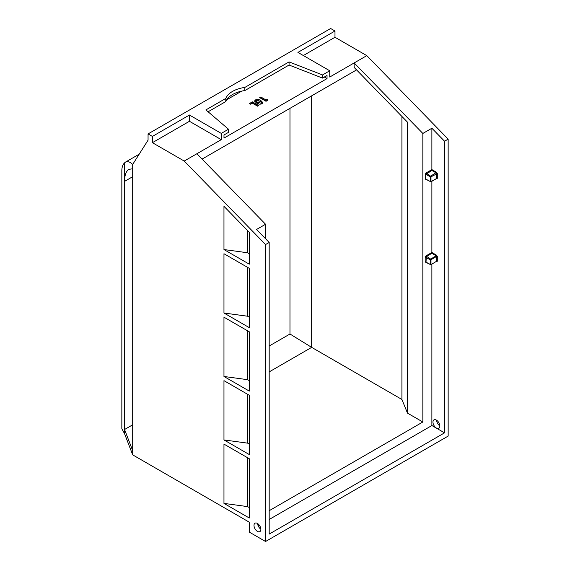 <?xml version="1.0" encoding="UTF-8"?>
<svg xmlns="http://www.w3.org/2000/svg" width="570" height="570" viewBox="0 0 570 570"><rect width="100%" height="100%" fill="white"/><g stroke="black" fill="none" stroke-linecap="round" stroke-linejoin="round"><path stroke-width="0.85" d="M266.097 100.035L260.825 96.993L259.692 97.648L266.019 101.303L267.772 100.284L267.394 99.287L266.097 100.035L266.097 101.082L267.451 100.477M262.856 102.992L262.856 102.322L262.1 103.747C260.084 104.474 258.253 104.253 256.607 103.077L254.576 100.997L255.417 99.928C257.405 99.187 259.215 99.401 260.846 100.562L262.913 102.664M324.323 77.035L327.03 78.596L223.989 138.09L223.989 134.962L228.506 132.354L228.506 129.219L221.274 133.394L189.454 115.026L189.454 121.289L221.274 139.657L196.871 153.75L265.563 224.259L256.529 229.475L269.183 242.464L265.563 244.551L265.563 541.5L249.297 532.109L249.297 522.191L132.689 454.867L132.689 164.431L148.058 140.177L148.058 133.914L152.397 136.422L152.397 142.685L184.217 161.053L265.563 244.551M241.73 91.107L226.739 99.764M252.389 103.177L250.608 104.203L249.468 103.548L252.389 101.859L258.716 105.514L257.583 106.17L252.389 103.177M254.74 101.538L256.671 100.52M258.431 100.598L260.846 101.602L262.856 103.362M261.288 103.676L260.939 104.153L260.939 103.106L257.74 102.422L256.3 101.232L256.557 100.576L259.699 101.211C260.982 101.745 261.402 102.379 260.939 103.106L261.288 102.629L261.288 103.676M259.036 104.103L256.3 102.272L256.557 101.624M256.3 102.272L256.557 100.576M257.74 102.422L257.74 103.469M132.689 424.807L124.559 429.509L124.559 433.684L121.845 428.775L121.845 170.694A19.173 11.072 -120 0 1 124.559 162.863L125.5 162.094C127.502 161.039 129.903 161.816 132.689 164.431M132.689 450.692L124.559 429.509L124.559 162.863M124.559 433.684L132.689 454.867M132.689 176.693L124.559 181.388C124.623 175.154 126.077 171.142 128.927 169.354L132.689 168.763M257.433 531.375A4.859 2.807 -120 0 0 259.863 531.618A4.859 2.807 -120 0 0 259.863 526.01A4.859 2.807 -120 0 0 255.004 523.203A4.859 2.807 -120 0 0 254.256 527.093A4.859 2.807 -120 0 0 257.433 531.375M223.967 249.553L223.967 206.34L249.297 232.332L249.297 264.174L223.967 249.553L247.615 252.767L249.297 253.736M223.967 444.108L249.297 458.729L249.297 518.016L223.967 503.396L223.967 444.108M223.967 380.646L249.297 395.274L249.297 454.554L223.967 439.933L223.967 380.646M223.967 317.191L249.297 331.811L249.297 391.098L223.967 376.478L223.967 317.191M223.967 253.728L249.297 268.349L249.297 327.636L223.967 313.016L223.967 253.728M436.591 420.225A4.859 2.807 -120 0 0 439.833 425.847M148.058 133.914L330.65 28.5L334.989 31.008L297.925 52.404L329.745 70.773L322.513 74.948L289.068 61.902L244.844 87.431A25.565 14.763 0 0 0 225.791 98.432L205.905 109.91L228.506 129.219M265.563 541.5L448.155 436.086L448.155 139.137L366.802 55.639L334.989 37.271L334.989 31.008M257.619 523.559A4.859 2.807 -120 0 0 260.861 529.174M247.615 252.767L247.615 230.608M448.155 139.137L444.543 141.225L444.543 432.844L269.183 534.09L269.183 242.464M196.871 153.75L184.217 161.053M189.454 121.289L152.397 142.685M189.454 115.026L152.397 136.422M247.615 457.76L247.615 506.609L223.967 503.396M247.615 506.609L249.297 507.578M247.615 394.298L247.615 443.147L223.967 439.933M247.615 443.147L249.297 444.116M247.615 330.842L247.615 379.684L223.967 376.478M247.615 379.684L249.297 380.66M247.615 267.38L247.615 316.229L223.967 313.016M247.615 316.229L249.297 317.198M436.406 428.049A4.859 2.807 -120 0 0 438.836 428.284A4.859 2.807 -120 0 0 438.836 422.676A4.859 2.807 -120 0 0 433.977 419.876A4.859 2.807 -120 0 0 433.228 423.767A4.859 2.807 -120 0 0 436.406 428.049M334.989 37.271L303.347 55.532M366.802 55.639L329.745 77.035L329.745 70.773M422.847 133.451L422.847 421.992L407.479 413.122L407.479 122.158L354.148 67.424L354.148 62.942L422.847 133.451L431.882 128.236L444.543 141.225M426.132 179.408L425.199 179.115L425.199 174.313L425.918 173.059L431.882 169.611L436.584 172.325L437.311 173.579L437.311 178.382L436.584 178.382L436.221 172.952L431.882 170.451L431.882 128.236M426.132 262.278L425.199 261.986L425.199 257.184L425.918 255.93L431.882 252.489L436.584 255.203L436.221 255.83L431.882 253.322L431.882 181.267M444.543 432.844L431.882 425.541L431.882 264.145M422.847 421.992L269.183 510.713M265.563 238.752L265.563 224.259M431.882 425.541L269.183 519.477M259.314 525.177L258.174 525.832M407.479 413.122L401.914 399.47L311.662 347.365L289.973 334.006L269.183 346.011M289.973 334.006L289.973 108.343M260.825 96.993L260.825 98.033L266.097 101.082M221.274 139.657L221.274 133.394M356.564 69.903L202.072 159.094M327.03 78.596L327.03 75.468L322.513 78.076L322.513 74.948M322.513 78.076L289.068 65.03L289.068 61.902M244.844 87.431L244.844 90.566A25.565 14.763 0 0 0 225.791 101.56L225.791 98.432M289.068 65.03L244.844 90.566M225.791 101.56L208.093 111.777M311.662 95.824L311.662 347.365L269.183 371.897M401.914 399.47L401.914 116.451M267.394 100.327L267.394 99.287M260.846 101.602L260.846 100.562M255.417 99.928L255.417 100.968M252.389 101.859L252.389 102.906L257.811 106.034M252.389 102.906L250.373 104.068M436.584 255.203L437.311 256.457L437.311 261.252L436.584 261.252L436.584 256.457L430.984 259.692L430.984 264.487L430.257 264.487L430.877 264.722L436.584 261.252L430.877 264.722L426.025 262.171M437.311 178.382L436.371 178.674M437.311 261.252L436.371 261.552M436.478 178.567L430.984 181.616L430.984 176.814L430.257 176.814L430.621 176.187L430.984 176.814L437.311 173.579M436.584 172.325L430.621 176.187L425.918 173.059M425.199 261.986L430.257 264.487L430.257 259.692L430.984 259.692L430.621 259.065L436.221 255.83L436.584 256.457L437.311 256.457M431.882 253.322L426.282 256.557L426.025 262.221M425.199 257.184L430.257 259.692L430.621 259.065L425.918 255.93M426.025 179.293L425.199 179.115M431.882 170.451L425.918 174.313L430.257 176.814L430.257 181.616L430.877 181.851L425.918 179.115L425.918 174.313L425.199 174.313M139.173 154.206L125.5 162.094M436.478 178.617L430.877 181.851L426.025 179.343M256.251 102.059L256.251 101.011"/></g></svg>
